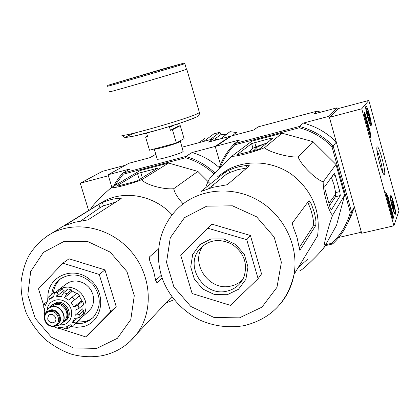 <?xml version="1.0" encoding="UTF-8"?>
<svg xmlns="http://www.w3.org/2000/svg" width="420" height="420" viewBox="0 0 420 420"><rect width="100%" height="100%" fill="white"/><g stroke="black" fill="none" stroke-linecap="round" stroke-linejoin="round"><path stroke-width="0.63" d="M125.354 165.233L102.48 171.318L80.273 183.199L88.641 210.53M155.794 154.313L149.914 157.673L128.914 163.265L108.087 174.767L111.877 187.273L108.392 175.765L80.273 183.199M361.736 108.78L368.823 100.438L399 210.646L393.892 225.808L361.736 108.78L329.411 117.327L338.357 108.549L368.823 100.438M320.707 112.172L317.09 111.142L313.782 114.014L337.071 107.809L338.357 108.549L329.411 117.327L361.678 233.252L393.892 225.808M364.024 113.164L364.607 112.445L365.405 114.298L370.072 131.313L371.002 138.673L364.381 115.589L364.024 113.164M392.301 217.224L386.09 194.623L385.733 192.04L388.017 196.675L393.068 215.061L393.472 217.623L393.046 218.831L392.301 217.224M384.542 174.305L384.326 174.541C382.337 176.033 375.018 147.73 377.207 147.016C378.982 144.963 386.19 171.785 384.542 174.305M371.154 125.501L371.075 125.58C369.726 126.924 364.361 106.712 365.972 106.334C367.285 105.047 372.472 124.246 371.154 125.501M395.451 214.09L395.294 214.316C393.929 215.518 388.841 195.368 390.448 195.137C391.703 193.998 396.459 212.016 395.451 214.09M376.955 150.271C379.082 153.851 382.589 167.633 382.431 171.796M392.642 218.295L392.427 215.213L387.377 196.828L385.822 193.489M364.219 112.917L367.138 123.128M367.841 125.69L369.82 133.408L370.466 133.24M370.199 136.768L369.82 133.408M367.563 126.047L366.692 122.876L367.846 125.002L367.337 123.076L368.02 125.643L367.096 124.016L367.626 125.953L367.274 126.121M366.403 122.95L366.692 122.876M367.547 125.648L367.915 125.554M367.185 123.805L367.51 123.716M369.432 120.456L368.036 116.608L367.238 111.116L367.642 111.468L367.684 113.552L369.033 115.306L368.823 117.705L369.925 119.784L369.805 120.803L369.432 120.456M367.642 111.468L369.033 115.306L369.925 119.784L369.185 119.978M369.338 114.902C370.624 119.863 371.054 122.834 370.634 123.811C369.558 125.118 365.069 108.208 366.461 108.082C367.127 108.255 368.083 110.528 369.338 114.902M367.784 115.631L369.033 115.306M393.813 209.333L392.495 205.758L391.65 199.899L391.955 200.12L391.96 202.052L393.267 203.69L393.078 206.126L394.191 208.283L394.086 209.554L393.813 209.333M391.955 200.12L393.267 203.69L394.191 208.283L393.382 208.472M393.503 203.049C394.858 208.32 395.315 211.491 394.874 212.552C393.781 213.733 389.529 196.886 390.915 196.88C391.514 197.027 392.375 199.085 393.503 203.049M392.049 203.973L393.267 203.69M317.09 111.142L258.106 126.887L253.68 130.027L231.42 135.959L216.211 146.144L215.507 147.441L220.495 164.566L215.208 146.412L230.47 136.211L230.564 136.531M219.907 132.248L213.785 133.906L219.907 132.248L221.277 134.652M230.024 131.665L236.45 132.51L230.024 131.665L220.5 138.868M232.291 135.723L236.366 132.552M210.063 139.713L219.849 132.279M226.695 134.185L220.584 134.788L214.762 139.02M220.584 134.788L226.732 134.153M213.785 133.906L203.779 141.388M204.839 138.406L199.227 142.606M213.948 173.933C205.653 166.252 196.208 160.86 185.619 157.757L123.107 174.242L114.854 185.509M90.657 209.291C90.715 207.149 103.415 194.114 111.494 187.499L140.175 170.52L168.546 163.049L197.867 171.418L209.543 183.094M157.153 159.028C156.261 160.619 179.361 154.166 182.679 151.888L183.099 151.3M217.119 139.766L213.749 138.726L181.897 147.231M214.883 172.935C206.388 165.076 196.718 159.584 185.866 156.46L122.876 173.093L130.205 168.913L108.087 174.767M185.619 157.757L185.866 156.46L192.008 152.554C202.136 155.453 211.234 160.477 219.303 167.622M215.208 146.412L192.008 152.554M230.47 136.211L208.509 142.06L213.749 138.726M123.107 174.242L122.876 173.093L119.821 176.61L116.392 181.325L113.426 186.354M111.494 187.499C112.77 188.774 131.234 183.971 142.023 179.54C143.908 184.186 163.118 189.777 173.696 188.727C174.694 193.037 177.844 198.088 183.152 203.868M173.696 188.727L197.867 171.418M142.023 179.54L168.546 163.049M174.163 299.702L165.926 303.019M137.802 180.5L157.684 168.205L137.503 173.518L116.445 186.071L118.094 185.945L134.358 181.703L137.802 180.5M77.049 322.224L85.675 321.463L89.534 319.904L92.993 317.63M61.136 278.344C56.684 282.098 54.101 287.002 53.393 293.044M75.464 323.615L82.756 323.206L85.265 322.481L89.891 320.166L93.198 317.42C101.414 307.088 101.252 295.995 92.72 284.141C82.278 273.971 71.421 272.27 60.154 279.032C55.288 282.823 52.474 287.921 51.713 294.32M70.408 326.456L76.55 327.322L82.588 326.734C102.564 322.822 107.415 293.627 90.064 279.652C73.19 265.078 47.234 276.423 47.885 297.57M43.827 305.818L38.493 288.844L62.843 263.167L99.246 274.459L110.686 311.698L85.754 336.929L59.446 328.44M55.256 327.086L53.345 326.471M85.754 336.929L91.57 331.511L116.193 306.595L110.686 311.698M99.246 274.459L104.948 269.892L116.193 306.595M62.843 263.167L69.043 258.799L104.948 269.892M161.249 275.3L155.684 280.413M115.841 202.072L103.409 205.874L99.934 207.774L80.525 221.135M158.519 249.018L149.252 257.077L149.777 260.894L153.494 270.564L155.704 280.565L157.028 282.875L156.629 282.97M162.109 277.945L157.028 282.875M63.756 226.018L74.24 222.359L87.964 219.886L121.217 198.56L118.661 198.24L112.66 199.185L106.853 200.791L102.396 202.54L98.889 204.356L63.782 226.107M170.788 297.854L171.964 296.819M172.064 214.804C153.983 195.006 123.648 189.625 102.596 201.936L99.188 204.036M144.569 133.602L144.648 133.875L146.648 133.324L147.604 136.521L145.598 137.067L149.52 150.224L176.374 143.015L184.081 138.605L180.28 125.669L178.295 126.21L177.629 123.947M180.28 125.669L172.463 129.749L176.374 143.015M172.463 129.749L170.436 130.3L169.481 127.082L171.512 126.525L171.339 125.937M147.483 136.122L145.598 137.067M174.788 124.856L171.512 126.525M109.515 91.739C103.273 94.164 175.182 73.295 185.162 69.773L186.448 69.206M109.505 91.707L109.216 91.823C102.921 94.269 175.408 73.232 185.456 69.689L186.438 69.174M178.295 126.21L170.436 130.3M52.117 304.862L56.406 302.526C65.604 299.875 73.705 313.987 66.46 320.024L65.856 320.534M52.999 322.875L54.637 322.035C58.564 318.796 52.521 311.766 48.799 315.242C46.547 319.604 47.948 322.151 52.999 322.875M46.94 311.761L50.185 310.044C57.561 307.928 64.05 319.289 58.212 324.093L57.75 324.481M45.208 313.656L48.121 308.564L51.524 306.889C60.428 304.332 68.276 318.019 61.262 323.852L58.511 325.531L55.251 326.051M48.395 308.343L51.749 306.71C60.648 304.154 68.497 317.835 61.483 323.663L61.089 324.009M49.859 307.393L51.786 305.125L55.304 303.397C64.523 300.736 72.644 314.89 65.384 320.938L62.312 322.765M78.036 305.025L73.904 307.031L80.336 301.686L82.682 301.145L83.695 304.416L79.065 308.332L78.036 305.025L82.682 301.145M74.739 299.528L72.272 297.024L76.981 293.239L79.422 295.712L71.3 302.694L73.904 307.031M72.272 297.024L68.828 300.179L64.575 297.549L66.885 293.695L63.656 292.672L61.336 296.525L56.595 296.305L57.65 292.404L54.526 293.134L53.461 297.034L49.513 299.276L48.977 297.56L49.35 296.137L54.474 292.226L55.01 292.772M49.492 296L47.171 298.421L47.329 301.56L45.218 305.644L44.331 303.833L47.271 301.439M44.247 304.096L43.617 307.156L44.562 308.858L44.84 313.688L43.937 313.273L44.641 312.538M55.75 327.558L54.731 326.219M60.312 327.716L59.021 328.592L58.333 327.432L63.047 327.684L65.09 328.876L68.371 328.141M71.636 325.385L68.371 328.135L66.176 326.981L70.145 324.781L73.7 325.18L75.968 322.875L72.356 322.518L77.191 318.334M84.011 310.517L79.385 314.496L75.191 315.215L81.596 309.75L84.011 310.517L83.328 313.698L78.703 317.709L74.508 318.444L72.356 322.518M79.065 308.332L74.939 310.349L75.191 315.215M54.526 293.134L59.425 289.406L62.517 288.682L57.65 292.404M79.154 317.315L80.619 318.806L78.435 321.038M80.619 318.806L75.968 322.875M63.656 292.672L68.46 288.944L71.657 289.947L66.885 293.695M87.927 311.96L91.313 308.196L92.825 305.004L93.597 301.481L93.587 297.791L92.794 294.11L91.255 290.614L89.04 287.464L86.258 284.818L83.045 282.791L79.543 281.489L75.931 280.964L72.366 281.243L69.027 282.308L66.066 284.109L58.359 289.968M63.011 290.262L67.31 289.837M71.505 290.656L76.65 293.506M79.165 295.979L82.199 301.261M83.081 304.936L82.845 310.149M71.3 302.694L79.422 295.712M71.657 289.947L71.148 292.357L64.575 297.549M56.595 296.305L63.284 291.144L62.517 288.682M80.377 318.565L83.701 314.827L85.239 311.582L86.016 307.991L86 304.238L85.186 300.484L83.617 296.924L81.359 293.711L78.524 291.013L75.248 288.944L71.689 287.611L68.008 287.07L64.381 287.348L60.984 288.43L56.354 291.743M299.828 270.811C302.19 270.317 316.78 256.436 323.878 247.9C323.479 245.165 328.755 225.362 332.582 215.266C328.655 211.937 322.917 191.599 323.185 181.818C315.903 179.702 300.709 164.593 298.169 156.965C288.75 157.652 268.385 151.972 264.605 147.646C254.945 151.846 235.053 157.022 231.903 156.177C223.755 163.606 209.795 177.938 208.85 179.818L206.288 185.666M280.004 304.374C287.269 295.764 291.947 285.784 294.031 274.423L317.588 235.835C320.78 211.04 312.186 190.601 291.821 174.521C272.354 160.671 245.879 159.212 226.396 170.473L217.744 176.615M231.903 156.177L251.853 141.162L282.072 133.198L313 141.677L336 164.483L344.589 195.269L336.509 225.404L323.878 247.9M339.791 191.578L335.312 175.549L334.257 173.371L324.786 186.585L325.169 189.977L330.173 207.8L331.291 210.042L340.279 195.557L339.791 191.578L335.627 192.591L334.042 184.853L331.385 177.361M329.548 205.569L335.501 196.718L335.627 192.591M270.438 138.369L251.601 143.598L236.99 154.749L256.589 149.914L259.928 148.722L273.058 138.028L270.438 138.369L270.853 139.823M266.606 143.283L255.922 146.69L252.945 148.281L248.498 152.019M337.071 107.809L328.046 116.545L329.411 117.327L336.305 142.091L333.123 145.908L351.566 212.074L354.333 206.861L361.1 231.168L360.323 232.459L338.751 237.452M216.211 146.144L239.741 139.918L234.544 143.609L234.88 144.769L299.313 127.775C311.813 131.124 322.697 137.419 331.963 146.648L350.275 212.294C347.02 224.448 340.882 234.775 331.858 243.269L325.679 244.692M299.313 127.775L299.471 126.462L234.544 143.609C227.399 150.817 222.18 159.212 218.899 168.782M331.963 146.648L333.123 145.908C323.6 136.348 312.38 129.864 299.471 126.462L303.361 123.081L328.046 116.545M350.275 212.294L351.566 212.074C348.259 224.627 341.927 235.268 332.582 243.994L325.106 245.71M220.416 167.26C223.661 158.765 228.48 151.268 234.88 144.769M354.333 206.861L351.498 215.428L347.513 223.477M303.361 123.081C316.003 126.399 326.986 132.736 336.305 142.091M332.582 243.994L331.858 243.269M264.39 143.792L255.833 147.835M253.654 150.675L256.158 148.386L255.318 146.963M335.764 194.612L335.291 194.602L328.913 203.311M211.964 224.165L250.409 235.489L261.55 273.882L258.095 278.691L230.465 305.366L192.14 293.543L180.752 255.334L211.964 224.165M299.959 250.11L315.814 225.419L315.998 220.71L314.444 212.882L311.362 204.026L309.031 200.555L292.268 223.151L293.223 227.031L296.971 237.132L299.723 250.168M201.054 191.363L225.482 171.927L228.884 170.105L234.916 167.848L239.93 166.52L246.367 165.485L249.454 165.795L227.257 184.727L212.898 187.315L201.085 191.483M315.814 225.419L313.278 226.018L313.498 221.303L312.601 216.064L310.81 209.633L308.306 203.406L310.816 202.797M313.278 226.018L299.114 247.795M246.923 167.979L238.035 169.591L229.598 172.573L226.207 174.421L208.756 188.517M212.977 185.11L211.454 187.063M298.174 267.645L307.582 259.229M213.14 184.978L213.507 185.199M258.095 278.691L246.766 239.704L250.409 235.489M207.743 228.175L246.766 239.704M203.548 245.27L203.396 245.474C189.215 262.715 209.317 291.994 231.178 285.989C235.594 284.97 239.4 282.896 242.587 279.778M227.167 291.092C235.048 289.133 240.623 284.471 243.899 277.1C248.005 263.823 244.109 252.898 232.202 244.314C219.125 237.893 208.037 239.768 198.933 249.926C184.553 267.414 204.976 297.161 227.167 291.092M227.325 294.698L238.476 289.28L245.863 279.379L247.973 266.936L244.33 254.436L235.662 244.419L223.718 238.912L210.929 238.991L199.847 244.603L192.654 254.578L190.717 266.921L194.371 279.216L202.892 289.086L214.636 294.614L227.325 294.698M332.582 215.266L344.589 195.269M323.185 181.818L336 164.483M298.169 156.965L313 141.677M264.605 147.646L282.072 133.198M385.67 192.412L385.975 192.339M386.81 195.274L387.455 195.122M387.377 196.828L388.017 196.675M392.427 215.213L393.068 215.061M392.826 217.77L393.472 217.623M364.76 114.466L365.405 114.298M369.432 131.481L370.072 131.313M370.582 137.981L371.018 137.87M96.805 348.385L117.353 338.336L130.798 319.557L134.285 295.685L126.94 271.546L110.219 252.137L87.581 241.458L63.714 241.6L43.444 252.362L30.702 271.415L27.809 294.913L35.191 318.313L51.366 337.176L73.285 347.912L96.805 348.385M130.19 341.287L136.847 333.889C153.998 311.294 151.646 275.058 130.909 251.213C110.323 227.225 75.175 219.959 50.699 233.909L47.67 235.741M118.661 198.24L119.175 199.946M102.396 202.54L103.409 205.874M98.889 204.356L99.934 207.774M137.503 173.518L139.319 179.566M155.453 168.53L155.726 169.444M140.716 172.405L142.306 177.718M154.161 148.979C153.316 150.402 176.358 143.929 179.708 141.792L180.149 141.262M182.495 63.52L164.923 68.36L108.46 85.139L182.495 63.52M183.509 64.103L184.832 63.662C184.916 63.095 184.186 63.037 182.648 63.488L109.085 84.992C107.709 85.307 107.294 85.691 107.835 86.142C101.519 88.331 173.455 67.389 183.509 64.103M122.147 134.867C116.434 139.136 188.722 118.676 198.182 113.305L199.411 112.529L199.295 112.145M135.492 132.82C120.923 138.353 123.659 138.689 143.692 133.828C163.249 128.819 190.769 120.02 196.156 117.112M59.782 324.938L63.341 324.702C72.282 322.906 74.734 310.128 67.358 303.392C60.212 296.405 48.158 300.074 47.218 309.435M49.434 311.514C58.018 309.467 62.549 323.967 53.923 325.815C45.37 327.82 40.835 313.415 49.434 311.514M49.497 310.585C56.889 308.469 63.383 319.846 57.54 324.66C50.568 331.585 38.887 317.987 46.651 311.992L49.497 310.585M51.272 306.836L55.33 304.584C63.656 302.185 70.975 314.974 64.402 320.423L63.152 321.479M50.337 307.172L52.516 304.936L55.388 303.671C66.045 300.673 73.038 318.764 62.627 322.34M78.703 317.709L79.385 314.496M335.312 175.549L332.115 176.342M340.279 195.557L335.501 196.718M254.725 142.501L255.922 146.69M251.601 143.598L252.945 148.281M239.484 317.84L261.933 307.151L276.964 287.354L281.379 262.285L274.118 237.027L256.589 216.809L232.439 205.805L206.682 206.173L184.527 217.639L170.279 237.731L166.535 262.379L173.864 286.834L190.796 306.458L214.137 317.531L239.484 317.84M294.031 274.423C299.019 246.713 284.403 215.859 258.988 200.855C233.599 185.777 200.849 188.312 180.306 206.189C160.577 223.566 152.675 252.1 162.923 280.177C168.898 295.003 179.86 309.256 199.332 319.825C213.943 326.319 228.974 328.241 244.429 325.589C271.163 318.759 287.7 301.707 294.031 274.423M315.998 220.71L313.498 221.303M228.884 170.105L229.598 172.573M246.367 165.485L247.054 167.869M225.482 171.927L226.207 174.421M383.717 174.174L384.326 174.541M377.008 147.352L377.207 147.016M367.574 125.758L368.004 125.643M366.461 108.082L365.726 107.657M370.634 123.811L370.156 124.619M390.915 196.88L390.191 196.439M394.874 212.552L394.401 213.328M199.096 142.637L203.27 139.519M60.428 278.838L60.154 279.032M171.875 296.699L136.847 333.889C128.069 345.209 116.713 352.433 102.764 355.562C92.489 357.473 82.173 357.047 71.825 354.286C63.698 351.713 54.978 346.909 45.665 339.89C37.606 332.115 31.154 323.195 26.308 313.126C22.717 303.188 20.948 293.039 21 282.681C22.36 272.076 24.943 263.156 28.754 255.911C34.251 246.761 41.564 239.426 50.699 233.909L102.596 201.936M183.157 151.494L180.238 140.805M157.174 158.959L154.24 149.079M186.475 69.29L184.832 63.662M122.267 135.214C123.527 136.967 124.803 137.697 126.1 137.413L135.235 135.891L159.978 129.35L173.785 125.171C184.007 121.873 191.567 119.154 196.46 117.007C198.503 116.645 199.484 115.148 199.411 112.529L186.774 69.206M58.212 324.093L57.54 324.66C54.012 327.264 50.405 327.012 46.725 323.894C43.402 319.184 43.381 315.221 46.651 311.992M65.384 320.938L66.46 320.024M43.963 313.457L44.462 315.273M55.745 327.563L58.81 328.556M73.7 325.18L79.354 320.208M50.064 298.846L53.461 296.247M89.129 310.905L81.485 317.583M203.396 245.474L198.933 249.926"/></g></svg>
